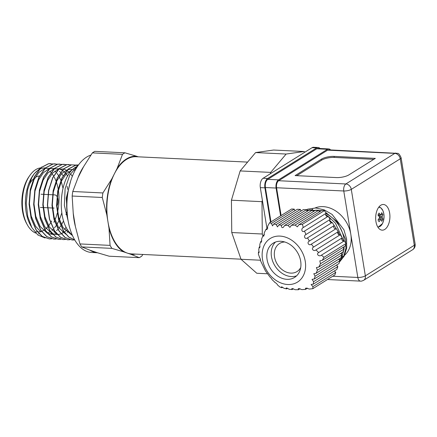 <?xml version="1.0" encoding="UTF-8"?>
<svg xmlns="http://www.w3.org/2000/svg" width="437" height="437" viewBox="0 0 437 437"><rect width="100%" height="100%" fill="white"/><g stroke="black" fill="none" stroke-linecap="round" stroke-linejoin="round"><path stroke-width="0.66" d="M378.666 207.318A9.822 5.435 -87.2 0 1 383.62 212.808A9.822 5.435 -87.2 0 1 382.512 223.498A9.822 5.435 -87.2 0 1 377.721 226.885M378.076 214.895L380.518 214.851A2.48 1.371 -87.2 0 1 380.878 214.753A2.48 1.371 -87.2 0 1 381.08 214.769L381.692 212.682L382.779 214.447L378.589 215.829M379.245 216.621L382.162 216.534L382.779 214.447M382.162 216.534A2.48 1.371 -87.2 0 1 382.173 217.544L379.447 217.244M379.382 218.074L382.828 219.292A18.305 9.598 -153.1 0 0 382.173 217.544M382.828 219.292L381.78 221.351A18.305 9.598 26.9 0 0 381.124 219.603A2.48 1.371 -87.2 0 1 380.638 219.696A2.48 1.371 -87.2 0 1 380.567 219.685L378.453 219.407M380.518 214.851A18.305 9.598 -153.1 0 0 378.994 213.059L377.95 215.124A18.305 9.598 26.9 0 1 379.469 216.91A2.48 1.371 -87.2 0 0 379.48 217.921L378 219.969L379.081 221.734L380.567 219.685M381.08 214.769L380.687 214.78M378.508 219.319L381.124 219.603M247.582 162.1L136.197 156.725A48.649 26.919 92.8 0 0 114.434 173.729A48.649 26.919 92.8 0 0 107.912 221.515A48.649 26.919 92.8 0 0 127.331 253.105A48.649 26.919 92.8 0 0 131.51 253.908L241 259.185M90.841 155.097A49.152 27.198 92.8 0 0 74.525 171.484A49.152 27.198 92.8 0 0 68.604 223.351A49.152 27.198 92.8 0 0 91.775 252.493L97.533 252.772M135.394 254.094A49.152 27.198 -87.2 0 1 131.111 254.389L139.283 257.661L109.157 256.208L97.511 252.766A49.152 27.198 -87.2 0 1 89.951 250.204L81.785 246.927L111.91 248.38L123.551 251.821A49.152 27.198 -87.2 0 1 108.988 228.13L106.836 214.9A49.152 27.198 -87.2 0 1 111.725 179.061L117.138 168.398A49.152 27.198 -87.2 0 1 136.595 156.244L138.316 156.828M108.988 228.13L110.064 245.381L79.938 243.928L75.388 226.513A49.152 27.198 -87.2 0 1 73.236 213.283L72.154 196.033L102.28 197.486L106.836 214.9M111.725 179.061L102.903 192.952L72.777 191.499L78.125 177.438A49.152 27.198 -87.2 0 1 80.632 171.779A49.152 27.198 -87.2 0 1 83.538 166.776L92.365 152.884L122.491 154.337L117.138 168.398M67.948 192.608A33.043 18.288 92.8 0 0 67.036 211.623M77.644 166.158A37.631 20.823 92.8 0 0 73.061 169.059C60.109 179.76 56.93 215.02 68.003 230.567L72.597 235.789M70.674 180.994L66.271 198.021L67.462 216.391M78.13 164.951L75.934 165.049L68.259 169.043L61.852 178.132L57.733 190.942L56.575 205.527L58.591 219.664L63.523 231.2L68.685 237.051L74.76 239.984M74.743 239.951L68.773 236.985L63.698 231.211L58.766 219.669L56.744 205.532L57.908 190.953L62.027 178.138L68.434 169.048L76.109 165.06L78.48 164.973M50.643 163.624L48.441 163.728L40.767 167.715L34.365 176.805L30.246 189.614L29.082 204.199L31.103 218.336L36.031 229.878L42.094 236.384L49.305 238.913M66.091 227.202L64.539 229.633M63.458 231.102L62.6 232.145M51.604 238.826L49.392 238.919L42.269 236.395L36.205 229.884L31.273 218.347L29.257 204.21L30.415 189.625L34.534 176.816L40.941 167.721L48.616 163.733L52.921 163.962M55.22 163.848L53.024 163.946L45.35 167.934L38.942 177.029L34.823 189.838L33.665 204.423L35.681 218.56L40.614 230.097L46.677 236.608L53.888 239.132M68.292 230.998L67.183 232.369M56.187 239.044L53.975 239.137L46.852 236.614L40.788 230.108L35.856 218.566L33.84 204.429L34.998 189.844L39.117 177.034L45.524 167.945L53.199 163.957L57.498 164.186M59.803 164.066L57.608 164.17L49.933 168.158L43.525 177.247L39.406 190.057L38.248 204.642L40.264 218.779L45.197 230.321L51.26 236.827L58.471 239.356M60.77 239.268L58.553 239.361L51.435 236.838L45.372 230.326L40.439 218.79L38.418 204.653L39.581 190.068L43.7 177.258L50.108 168.163L57.782 164.175L62.081 164.405M64.386 164.29L62.191 164.388L54.516 168.376L48.108 177.471L43.99 190.281L42.826 204.86L44.847 218.997L49.78 230.539L55.843 237.045L63.048 239.574M65.348 239.487L63.136 239.58L56.012 237.056L49.949 230.55L45.016 219.008L43.001 204.871L44.164 190.286L48.283 177.477L54.685 168.387L62.36 164.399L66.664 164.623M68.97 164.509L66.768 164.607L59.093 168.6L52.691 177.69L48.573 190.499L47.409 205.084L49.43 219.221L54.357 230.763L60.421 237.269L67.544 239.793L69.844 239.689M69.931 239.711L67.719 239.804L60.596 237.275L54.532 230.769L49.599 219.227L47.584 205.09L48.742 190.51L52.861 177.701L59.268 168.606L66.943 164.618L71.247 164.847M75.738 165.082L71.351 164.831L63.676 168.819L57.269 177.908L53.15 190.723L51.992 205.303L54.008 219.44L58.94 230.982L65.004 237.488L72.214 240.017M74.514 239.929L72.302 240.022L65.179 237.499L59.115 230.993L54.183 219.45L52.167 205.314L53.325 190.729L57.444 177.919L63.851 168.829L71.526 164.836L75.825 165.066M77.846 165.869L75.825 165.104M45.055 237.985L37.893 235.013L31.906 227.715L27.749 216.539L26.258 203.243L27.635 189.729L31.688 177.919L34.07 173.882L41.493 167.076M34.07 173.882L32.802 175.718A33.043 18.288 92.8 0 0 30.552 179.514A33.043 18.288 92.8 0 0 30.421 225.05L31.906 227.715M45.322 167.961A33.043 18.288 92.8 0 0 39.199 169.534M38.838 169.747A33.043 18.288 92.8 0 0 33.436 174.833M39.882 167.983A33.043 18.288 92.8 0 0 29.749 175.57A33.043 18.288 92.8 0 0 27.498 179.367A33.043 18.288 92.8 0 0 27.367 224.902A33.043 18.288 92.8 0 0 35.818 233.118M38.538 233.784A33.043 18.288 92.8 0 0 39.101 233.828L39.101 233.828M29.749 175.57L28.826 176.898A31.207 17.272 92.8 0 0 26.706 180.486A31.207 17.272 92.8 0 0 26.581 223.493L27.367 224.902M36.025 231.697A31.207 17.272 92.8 0 0 37.462 231.905M37.637 231.916A31.207 17.272 92.8 0 0 41.466 231.348M41.597 231.299A31.207 17.272 92.8 0 0 44.749 229.605M44.869 229.518A31.207 17.272 92.8 0 0 47.731 226.863M47.841 226.743A31.207 17.272 92.8 0 0 50.583 222.914M50.687 222.733A31.207 17.272 92.8 0 0 51.626 221.013M52.866 194.793L54.756 194.886A6.61 3.66 -87.2 0 1 56.925 196.377M57.22 196.885A6.61 3.66 -87.2 0 1 57.078 205.778M131.111 254.389L123.551 251.821M136.595 156.244L124.949 152.803L94.829 151.349A54.887 30.377 92.8 0 0 92.365 152.884M122.491 154.337A54.887 30.377 -87.2 0 1 124.949 152.803M78.125 177.438L83.538 166.776M139.283 257.661A54.887 30.377 92.8 0 0 141.746 256.126L142.899 254.454M111.91 248.38A54.887 30.377 -87.2 0 1 110.064 245.381M97.511 252.766L89.951 250.204M75.388 226.513L73.236 213.283M102.903 192.952A54.887 30.377 92.8 0 0 102.28 197.486M72.154 196.033A54.887 30.377 -87.2 0 1 72.777 191.499M79.938 243.928A54.887 30.377 92.8 0 0 81.785 246.927M68.139 220.969L64.376 205.406L65.102 188.779L69.898 174.756L77.398 166.317M77.72 166.049L73.061 169.059M71.635 234.948L63.086 227.611L58.722 217.479L56.914 205.062L57.897 192.258L61.48 181.005L66.348 173.735L72.225 169.873M65.736 234.188L58.503 227.387L54.139 217.255L52.331 204.844L53.319 192.034L56.897 180.787L61.759 173.522L67.62 169.66M67.877 169.583L72.673 169.43M73.465 169.643L75.126 170.332M56.57 233.746L49.343 226.95L44.978 216.812L43.17 204.401L44.153 191.592L47.737 180.344L52.593 173.079L58.454 169.217M58.716 169.141L63.502 168.982M63.649 169.021L66.894 170.43M67.003 170.501L69.74 172.844M70.499 173.718L72.334 176.34M67.342 229.507L64.321 232.145M64.206 232.222L61.207 233.839M61.082 233.888L57.553 234.658M57.394 234.664L52.265 233.653M51.987 233.527L44.76 226.727L40.395 216.594L38.587 204.177L39.57 191.373L43.154 180.12L48.01 172.861L53.877 168.999M54.133 168.917L58.919 168.764M59.066 168.797L62.311 170.206M62.425 170.283L65.135 172.599M65.233 172.708L67.697 176.035M56.499 233.664L52.97 234.434M52.817 234.44L47.682 233.434M47.404 233.303L40.177 226.508L35.812 216.37L34.004 203.959L34.993 191.149L38.571 179.902L43.427 172.642L49.294 168.775M50.244 168.524L54.341 168.54M57.231 169.687L57.728 169.988M59.448 171.299L60.552 172.375M61.633 173.653L63.092 175.767M67.151 186.353L67.724 189.379M66.648 212.191L65.965 214.643M63.594 220.843L61.47 224.765M60.732 225.885L59.006 228.136M57.941 229.31L56.591 230.583M55.046 231.779L54.21 232.32M51.916 233.445L48.392 234.216M40.931 231.987L35.599 226.284L31.229 216.151L29.426 203.735L30.41 190.931L33.993 179.678L38.849 172.418L44.711 168.556M44.973 168.48L49.758 168.321M52.653 169.469L53.145 169.769M54.871 171.075L55.969 172.156M57.05 173.429L58.509 175.548M59.192 176.739L60.852 180.366M61.256 181.481L62.994 188.254M61.83 212.868L59.41 219.756M58.919 220.827L56.886 224.547M56.149 225.661L54.428 227.917M53.358 229.092L52.008 230.359M50.463 231.555L47.458 233.172M53.882 222.275A33.043 18.288 92.8 0 0 54.478 221.056M54.969 219.948A33.043 18.288 92.8 0 0 57.247 213.19M57.547 211.956A33.043 18.288 92.8 0 0 58.356 190.09M58.159 188.921A33.043 18.288 92.8 0 0 56.351 181.983M55.958 180.918A33.043 18.288 92.8 0 0 54.221 177.111M53.571 175.969A33.043 18.288 92.8 0 0 52.03 173.691M51.009 172.462A33.043 18.288 92.8 0 0 49.796 171.228M48.207 169.949A33.043 18.288 92.8 0 0 47.535 169.501M39.456 176.007A24.783 13.716 92.8 0 0 35.08 177.591M33.409 178.924A24.783 13.716 92.8 0 0 29.268 184.654M344.629 255.181A28.088 21.839 -122 0 0 350.802 234.221A28.088 21.839 -122 0 0 323.134 206.635A28.088 21.839 -122 0 0 315.11 207.963M312.69 209.186A28.088 21.839 -122 0 0 312.559 209.274L311.455 209.962M329.651 220.701L331.694 222.646M334.207 225.536L337.375 230.337M338.118 231.768L339.489 234.926M377.666 208.979A12.848 7.112 -87.2 0 1 383.413 204.489A12.848 7.112 -87.2 0 1 389.471 212.109A12.848 7.112 -87.2 0 1 387.925 225.667A12.848 7.112 -87.2 0 1 382.173 230.157A12.848 7.112 -87.2 0 1 376.115 222.537A12.848 7.112 -87.2 0 1 377.666 208.979M259.36 257.3L259.567 257.431C260.261 258.709 260.594 259.857 260.583 260.867L265.406 270.836L269.908 276.938C271.273 278.211 271.994 279.112 272.065 279.653L274.999 282.411C276.632 283.569 277.457 284.411 277.468 284.935L280.019 287.104L281.876 287.732L281.816 286.891L284.154 288.36L286.612 288.884C285.929 288.262 285.945 287.956 286.672 287.967L289.256 289.289L292.096 289.567L291.774 288.633L292.342 288.54L295.155 289.715L298.416 289.731L298.214 288.72L298.886 288.557L301.885 289.622L305.539 289.392L305.485 288.289L306.255 288.065L309.363 289.059L312.816 288.688L334.868 274.917L335.769 272.377L312.925 286.645L311.1 284.487L313.192 284.208L336.812 269.454L337.85 266.532L313.629 281.657L312.029 279.358L314.263 278.997L338.894 263.609L339.931 260.692L315.093 276.206L313.788 273.715L316.131 273.283L340.975 257.77L342.013 254.847L317.382 270.23L316.415 267.531L318.835 267.051L343.056 251.925L344.094 249.003L320.474 263.757L319.84 260.851L322.288 260.348L345.137 246.08L346.038 243.54L344.29 240.874L321.441 255.142L323.992 257.311L322.288 260.348M321.381 255.181L321.441 255.142C319.502 257.038 315.694 254.389 318.655 252.553L342.275 237.804L340.259 234.735L316.038 249.86C313.897 251.909 310.592 248.68 313.613 247.047L338.249 231.665L336.233 228.6L311.39 244.114C308.97 246.244 306.435 242.42 309.38 241.044L334.218 225.53L332.202 222.46L307.572 237.843C304.879 239.951 303.229 235.674 305.971 234.516L330.192 219.39L328.176 216.32L304.556 231.075C301.705 233.052 300.793 228.562 303.316 227.524L326.16 213.251L324.412 210.585L321.758 210.459L298.908 224.727L297.357 226.83L295.084 225.06L318.699 210.312L315.645 210.164L291.424 225.29L289.906 227.371L287.961 225.399L312.592 210.017L309.538 209.869L284.7 225.383L283.263 227.415L282.444 227.666C281.51 227.295 281.242 226.481 281.641 225.235L306.484 209.722L303.431 209.574L278.795 224.957L277.484 226.912L276.157 224.552L273.699 224.028L272.535 225.891L271.421 223.4L269.558 222.772L267.859 225.809L266.936 229.687L266.046 229.217L264.407 232.511L263.708 236.248L262.954 235.69L261.703 238.744L261.304 242.295L260.665 241.666L259.829 244.458L259.769 247.795L259.201 247.118L258.764 249.669L259.037 252.799L258.496 252.105L258.387 254.148L259.567 257.431M287.803 284.514A25.701 19.982 58 0 1 262.49 259.272A25.701 19.982 58 0 1 279.931 236.089A25.701 19.982 58 0 1 305.25 261.331A25.701 19.982 58 0 1 287.803 284.514M278.795 224.957L281.641 225.235M274.698 282.335L274.999 282.411M281.428 286.874L281.816 286.891M286.202 287.999L286.672 287.967M343.072 247.369A1.835 1.426 -122 0 0 344.094 249.003M340.991 253.214A1.835 1.426 -122 0 0 342.013 254.847M338.91 259.054A1.835 1.426 -122 0 0 339.931 260.692M336.834 264.898A1.835 1.426 -122 0 0 337.85 266.532M334.753 270.743A1.835 1.426 -122 0 0 335.769 272.377M307.511 288.158L305.539 289.392M300.055 288.704L298.416 289.731M293.396 288.759L292.096 289.567M287.601 288.262L286.612 288.884M282.635 287.256L281.876 287.732M280.778 241.279A20.195 15.705 58 0 1 299.4 256.432A20.195 15.705 58 0 1 294.565 277.429A20.195 15.705 58 0 1 286.962 279.325A20.195 15.705 58 0 1 268.334 264.172A20.195 15.705 58 0 1 273.174 243.174A20.195 15.705 58 0 1 280.778 241.279M275.523 242.032A20.195 15.705 -122 0 0 273.387 262.954A20.195 15.705 -122 0 0 291.364 276.572A20.195 15.705 -122 0 0 296.619 275.818M300.716 267.559A16.524 12.848 58 0 1 297.023 271.563A16.524 12.848 58 0 1 290.802 273.114A16.524 12.848 58 0 1 275.567 260.72A16.524 12.848 58 0 1 279.522 243.54A16.524 12.848 58 0 1 284.738 241.978M240.159 170.927L270.705 172.402L270.295 173.779L304.889 152.169L304.147 151.513L273.606 150.038L255.596 152.568L240.159 170.927L231.43 200.201L231.752 232.539L241.033 259.283L256.787 273.262L267.433 273.775M231.43 200.201L261.976 201.675L262.293 234.013L231.752 232.539M266.991 228.627L262.386 200.299L261.976 201.675M255.596 152.568L286.137 154.042L270.705 172.402M304.147 151.513L286.137 154.042M241.033 259.283L260.589 260.223M262.293 234.013L262.91 235.789M262.386 200.299L260.326 187.62A7.342 4.064 -87.2 0 1 263.118 178.258L270.295 173.779M304.889 152.169L312.067 147.69A7.342 4.064 -87.2 0 1 313.542 147.269L318.125 147.493A7.342 4.064 -87.2 0 1 320.048 148.504M260.326 187.62L264.904 187.844L270.487 222.193M312.067 147.69L316.645 147.908L267.695 178.482L263.118 178.258M264.904 187.844A7.342 4.064 -87.2 0 1 267.695 178.482M316.645 147.908A7.342 4.064 -87.2 0 1 318.125 147.493M316.787 148.771L327.477 149.29A6.424 3.556 -87.2 0 1 328.771 148.924L318.081 148.411A6.424 3.556 92.8 0 0 316.787 148.771L267.837 179.345A6.424 3.556 92.8 0 0 265.396 187.539L270.978 221.887M265.396 187.539L276.086 188.052A6.424 3.556 -87.2 0 1 278.527 179.858L267.837 179.345M327.477 149.29L278.527 179.858M328.771 148.924A6.424 3.556 -87.2 0 1 330.558 149.929M276.086 188.052L280.609 215.873M281.095 215.567L276.577 187.746A5.506 3.048 -87.2 0 1 278.669 180.721L327.619 150.153A5.506 3.048 -87.2 0 1 328.728 149.842L397.391 153.354C398.478 153.103 399.713 154.551 401.095 157.697A5.506 1.644 170.8 0 1 400.243 158.806L414.298 245.272L365.348 275.84A5.506 1.644 170.8 0 1 357.827 277.457L332.737 276.244M321.55 159.079L295.117 175.592L336.353 177.58A9.177 2.742 -9.2 0 0 348.884 174.887L375.317 158.38L334.081 156.391A9.177 2.742 -9.2 0 0 321.55 159.079L321.719 160.117L296.816 175.674M342.313 256.918A28.088 21.839 -122 0 0 343.93 255.771M373.788 159.336L334.25 157.429A9.177 2.742 -9.2 0 0 321.719 160.117M319.081 211.235A28.088 21.839 58 0 1 320.157 211.453M325.882 213.524A28.088 21.839 58 0 1 344.241 240.902M329.656 220.346L331.918 222.597M333.453 224.367L338.129 231.484M338.227 231.681L339.691 234.931M341.734 252.75L341.401 254.258M339.915 258.431L339.172 259.862M306.594 210.131L321.495 210.618M325.549 212.322L337.408 221.963L345.563 239.236L345.967 248.14L343.804 256.033L339.467 262.003M339.412 262.151L344.23 255.995L346.705 247.998L346.596 238.946L343.908 229.736L332.104 214.425L324.145 209.836L315.804 207.974L307.817 209.148L306.37 209.716M339.833 260.621L341.849 257.256L344.023 249.199M344.045 248.97L344.159 246.692M343.711 241.066L335.447 223.187L328.182 216.331M328.171 216.326L325.636 214.665M314.804 210.689L312.717 210.459M308.424 210.563L306.965 210.787M271.421 223.4L294.265 209.132L291.61 209.001L269.558 222.772M294.265 209.132A1.835 1.426 -122 0 0 295.188 210.607M276.157 224.552L300.372 209.427L297.318 209.279L273.699 224.028M300.372 209.427A1.835 1.426 -122 0 0 301.295 210.902M306.484 209.722A1.835 1.426 -122 0 0 307.408 211.197M312.592 210.017A1.835 1.426 -122 0 0 313.515 211.492M318.699 210.312A1.835 1.426 -122 0 0 319.627 211.787M326.16 213.251A1.835 1.426 -122 0 0 325.958 215.545A1.835 1.426 -122 0 0 328.105 216.364M330.192 219.39A1.835 1.426 -122 0 0 329.984 221.679A1.835 1.426 -122 0 0 332.136 222.504M334.218 225.53A1.835 1.426 -122 0 0 334.015 227.819A1.835 1.426 -122 0 0 336.162 228.644M338.249 231.665A1.835 1.426 -122 0 0 338.041 233.959A1.835 1.426 -122 0 0 340.188 234.778M342.275 237.804A1.835 1.426 -122 0 0 342.073 240.093A1.835 1.426 -122 0 0 344.219 240.918M259.201 247.118L260.086 246.566M258.496 252.105L259.174 251.685M260.665 241.666L261.829 240.934M262.954 235.69L264.445 234.762M266.046 229.217L267.859 228.081M312.925 286.645L312.816 288.688M313.629 281.657L313.192 284.208M315.093 276.206L314.263 278.997M317.382 270.23L316.131 273.283M320.474 263.757L318.835 267.051M315.978 249.904L318.655 252.553M311.33 244.152L313.613 247.047M307.511 237.881L309.38 241.044M304.496 231.113L305.971 234.516M298.908 224.727L302.36 224.356L303.316 227.524M291.424 225.29L295.084 225.06M284.7 225.383L287.961 225.399M302.36 224.356L324.412 210.585M323.992 257.311L346.038 243.54M327.482 279.527L360.498 281.122A5.506 3.048 -87.2 0 1 357.827 277.457L343.772 190.985A5.506 3.048 -87.2 0 1 345.869 183.966L278.669 180.721M327.619 150.153L394.819 153.392A5.506 3.048 -87.2 0 1 395.927 153.081M394.819 153.392L345.869 183.966A5.506 4.283 58 0 1 351.293 189.374L400.243 158.806A5.506 4.283 58 0 0 394.819 153.392M276.577 187.746L343.772 190.985A5.506 1.644 -9.2 0 0 351.293 189.374L365.348 275.84A5.506 4.283 -122 0 1 363.682 280.292C362 281.051 360.94 281.33 360.498 281.122M412.632 249.724A5.506 4.283 -122 0 0 414.298 245.272A5.506 1.644 170.8 0 0 415.15 244.168C415.396 246.572 414.555 248.424 412.632 249.724L363.682 280.292M334.081 156.391L334.25 157.429M378.005 227.338L382.49 223.569L383.413 221.166L384.041 216.741L383.702 213.158L382.899 210.623L380.851 207.804L378.988 206.892M52.506 194.776L48.283 194.569M47.923 194.552L43.7 194.35M43.345 194.334L41.012 194.219M54.117 208.083L52.516 208.007M52.123 207.99L47.939 207.788M47.54 207.766L43.356 207.564M42.957 207.548L40.373 207.422M401.095 157.697L415.15 244.168"/></g></svg>
